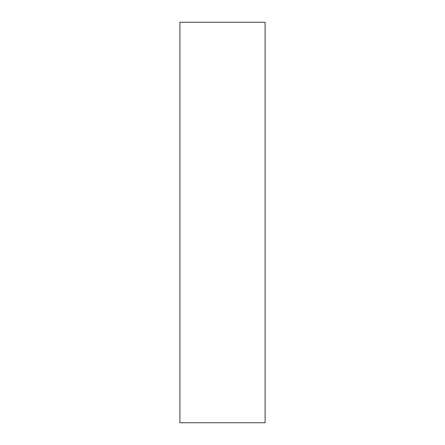 <?xml version="1.0" encoding="UTF-8"?>
<svg xmlns="http://www.w3.org/2000/svg" width="445" height="445" viewBox="0 0 445 445"><rect width="100%" height="100%" fill="white"/><g stroke="black" fill="none" stroke-linecap="round" stroke-linejoin="round"><path stroke-width="0.67" d="M179.891 422.75L179.891 22.25L265.109 22.25L265.109 422.75L179.891 422.75"/></g></svg>
